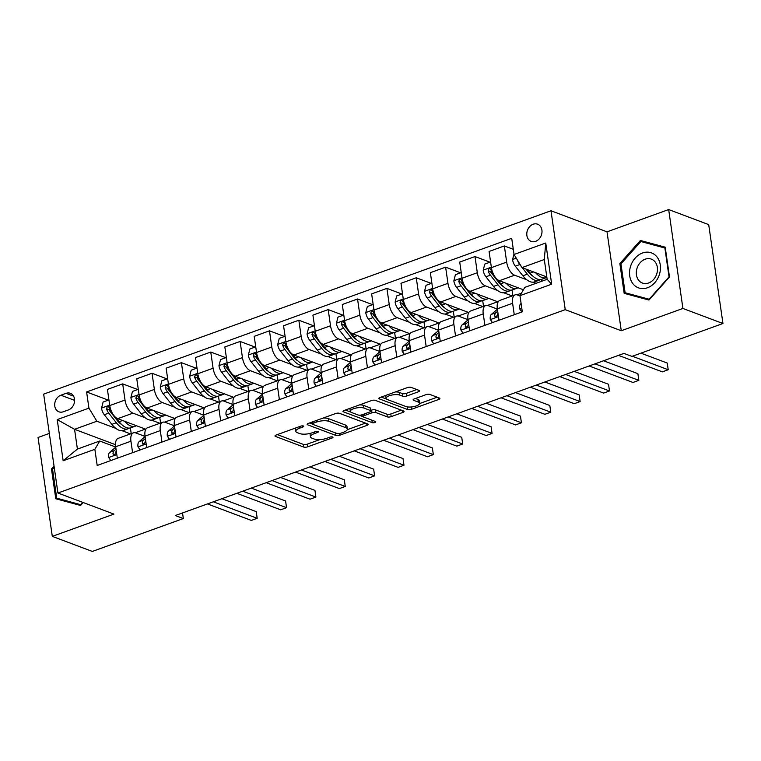 <?xml version="1.0" encoding="UTF-8"?>
<svg xmlns="http://www.w3.org/2000/svg" width="761" height="761" viewBox="0 0 761 761"><rect width="100%" height="100%" fill="white"/><g stroke="black" fill="none" stroke-linecap="round" stroke-linejoin="round"><path stroke-width="1.14" d="M303.411 425.989A1.969 0.666 171.8 0 0 300.7 426.16L276.205 435.007A2.816 0.951 171.8 0 0 274.987 436.005A2.816 0.951 171.8 0 0 275.472 436.434L303.753 447.078A2.816 0.951 171.8 0 0 307.634 446.831L332.129 437.984A1.969 0.666 171.8 0 0 332.976 437.29A1.969 0.666 171.8 0 0 332.643 436.985A1.969 0.666 171.8 0 0 329.932 437.156L326.754 438.298A9.008 3.034 171.8 0 1 314.35 439.078L311.991 438.184A9.008 3.034 171.8 0 1 310.459 436.804A9.008 3.034 171.8 0 1 314.341 433.627L317.518 432.486A1.969 0.666 171.8 0 0 318.364 431.791A1.969 0.666 171.8 0 0 318.031 431.487A1.969 0.666 171.8 0 0 315.311 431.658L312.143 432.8A9.008 3.034 171.8 0 1 299.739 433.58L297.38 432.686A9.008 3.034 171.8 0 1 295.839 431.306A9.008 3.034 171.8 0 1 299.729 428.129L302.897 426.988A1.969 0.666 171.8 0 0 303.753 426.293A1.969 0.666 171.8 0 0 303.411 425.989M533.157 224.238A9.18 7.372 -69.4 0 0 526.85 232.856A9.18 7.372 -69.4 0 0 531.159 241.38A9.18 7.372 -69.4 0 0 535.62 241.342A9.18 7.372 -69.4 0 0 541.937 232.723A9.18 7.372 -69.4 0 0 537.618 224.2A9.18 7.372 -69.4 0 0 533.157 224.238M418.341 391.81A2.816 0.951 171.8 0 0 419.558 390.812A2.816 0.951 171.8 0 0 419.083 390.383L411.14 387.397A2.816 0.951 171.8 0 0 407.268 387.644L380.062 397.47A2.816 0.951 171.8 0 0 378.845 398.469A2.816 0.951 171.8 0 0 379.33 398.897L407.611 409.542A2.816 0.951 171.8 0 0 411.492 409.294L438.697 399.468A2.816 0.951 171.8 0 0 439.915 398.469A2.816 0.951 171.8 0 0 439.43 398.041L429.841 394.436A2.816 0.951 171.8 0 0 425.97 394.674L414.326 398.888A2.816 0.951 171.8 0 0 413.109 399.877A2.816 0.951 171.8 0 0 413.594 400.305L418.341 402.093A7.534 2.54 171.8 0 1 419.634 403.254A7.534 2.54 171.8 0 1 414.545 406.45A7.534 2.54 171.8 0 1 406.013 406.555L387.387 399.554A7.534 2.54 171.8 0 1 386.103 398.393A7.534 2.54 171.8 0 1 391.183 395.197A7.534 2.54 171.8 0 1 399.725 395.092L402.826 396.262A2.816 0.951 171.8 0 0 406.707 396.015L418.341 391.81L418.084 390.012M621.271 330.74L682.921 308.462L722.95 323.511L708.7 224.619L668.672 209.56L607.021 231.839L550.983 210.759L565.233 309.66L621.271 330.74L607.021 231.839M49.332 433.409L38.05 437.489L52.3 536.381L113.95 514.103L57.922 493.023L565.233 309.66M52.3 536.381L92.328 551.44L183.334 518.545L182.526 512.933M722.95 323.511L631.934 356.405L623.934 353.399L175.334 515.539L183.334 518.545M339.444 413.309A2.816 0.951 171.8 0 0 335.563 413.556L308.367 423.392A2.816 0.951 171.8 0 0 307.149 424.381A2.816 0.951 171.8 0 0 307.634 424.809L335.915 435.454A2.816 0.951 171.8 0 0 339.796 435.206L367.002 425.38A2.816 0.951 171.8 0 0 368.21 424.381A2.816 0.951 171.8 0 0 367.734 423.953L339.444 413.309M344.21 410.426L371.416 400.6A2.816 0.951 171.8 0 1 375.297 400.353L403.577 410.997A2.816 0.951 171.8 0 1 404.062 411.425A2.816 0.951 171.8 0 1 402.845 412.424L391.202 416.628A2.816 0.951 171.8 0 1 387.33 416.876L375.858 412.557A2.816 0.951 171.8 0 0 371.977 412.795L364.253 415.592A2.816 0.951 171.8 0 0 363.045 416.581A2.816 0.951 171.8 0 0 363.52 417.018L375.468 421.508A1.969 0.666 171.8 0 1 375.801 421.813A1.969 0.666 171.8 0 1 374.469 422.65A1.969 0.666 171.8 0 1 372.234 422.669L343.477 411.853A2.816 0.951 171.8 0 1 343.002 411.425A2.816 0.951 171.8 0 1 344.21 410.426M63.258 411.787L68.433 409.922A8.894 7.134 -69.4 0 0 74.54 401.57A8.894 7.134 -69.4 0 0 70.364 393.313A8.894 7.134 -69.4 0 0 66.045 393.351L60.87 395.216A8.894 7.134 -69.4 0 0 54.763 403.568A8.894 7.134 -69.4 0 0 58.939 411.825A8.894 7.134 -69.4 0 0 63.258 411.787M550.983 210.759L43.662 394.122L57.922 493.023M115.501 444.7L74.559 429.299L77.413 449.085L99.72 441.019L94.859 449.304L97.189 465.475L522.303 311.82L519.972 295.649L524.833 287.363L547.149 279.306L544.296 259.52L521.989 267.587L546.807 276.928M94.859 449.304L63.153 460.757L57.218 419.596L88.932 408.134L96.875 421.233L115.805 428.357M108.328 400.143L86.602 391.963L88.932 408.134M86.602 391.963L511.715 238.317L514.046 254.488L545.751 243.025L551.677 284.186L519.972 295.649M682.921 308.462L668.672 209.56M122.112 430.726L130.521 433.894M96.875 421.233L74.559 429.299L57.218 419.596M513.295 249.304L504.343 245.936L506.674 262.107A11.472 5.641 70.1 0 0 514.617 275.206L526.831 279.801M533.128 282.169L536.105 283.292M504.343 245.936L489.076 251.453L491.406 267.625A11.472 5.641 70.1 0 0 499.349 280.723L523.416 289.779M516.9 294.811L521.428 293.185M489.989 262.193L474.988 256.552L477.318 272.723A11.472 5.641 70.1 0 0 485.261 285.822L497.475 290.417M503.772 292.785L512.182 295.953M474.988 256.552L459.72 262.069L462.051 278.241A11.472 5.641 70.1 0 0 469.994 291.339L497.694 301.756L487.535 305.427M460.633 272.809L445.623 267.159L447.953 283.33A11.472 5.641 70.1 0 0 455.906 296.429L468.11 301.023M474.417 303.392L482.826 306.559M445.623 267.159L430.365 272.676L432.686 288.847A11.472 5.641 70.1 0 0 440.638 301.946L468.329 312.371L458.179 316.034M431.278 283.415L416.267 277.775L418.598 293.946A11.472 5.641 70.1 0 0 426.541 307.044L438.755 311.639M445.052 314.008L453.47 317.175M416.267 277.775L400.999 283.292L403.33 299.463A11.472 5.641 70.1 0 0 411.273 312.562L438.973 322.978L428.824 326.65M401.913 294.031L386.911 288.381L389.242 304.552A11.472 5.641 70.1 0 0 397.185 317.651L409.399 322.245M415.696 324.614L424.105 327.782M386.911 288.381L371.644 293.898L373.974 310.069A11.472 5.641 70.1 0 0 381.917 323.168L409.618 333.594L399.468 337.256M372.557 304.638L357.546 298.997L359.877 315.168A11.472 5.641 70.1 0 0 367.829 328.267L380.034 332.861M386.341 335.23L394.75 338.398M357.546 298.997L342.288 304.514L344.619 320.685A11.472 5.641 70.1 0 0 352.562 333.784L380.253 344.2L370.103 347.872M343.201 315.254L328.191 309.603L330.521 325.775A11.472 5.641 70.1 0 0 338.464 338.873L350.678 343.468M356.976 345.836L365.394 349.004M328.191 309.603L312.923 315.121L315.254 331.292A11.472 5.641 70.1 0 0 323.197 344.391L350.897 354.816L340.747 358.479M313.836 325.86L298.835 320.219L301.166 336.391A11.472 5.641 70.1 0 0 309.109 349.489L321.323 354.084M327.62 356.452L336.029 359.62M298.835 320.219L283.568 325.737L285.898 341.908A11.472 5.641 70.1 0 0 293.841 355.007L321.542 365.423L311.392 369.095M284.481 336.476L269.47 330.826L271.801 346.997A11.472 5.641 70.1 0 0 279.753 360.096L291.958 364.69M298.264 367.059L306.673 370.226M269.47 330.826L254.212 336.343L256.543 352.514A11.472 5.641 70.1 0 0 264.486 365.613L292.176 376.039L282.027 379.701M255.125 347.083L240.115 341.442L242.445 357.613A11.472 5.641 70.1 0 0 250.388 370.712L262.602 375.306M268.899 377.675L277.318 380.842M240.115 341.442L224.847 346.959L227.178 363.13A11.472 5.641 70.1 0 0 235.12 376.229L262.821 386.645L252.671 390.317M225.76 357.699L210.759 352.048L213.09 368.219A11.472 5.641 70.1 0 0 221.032 381.318L233.246 385.913M239.544 388.281L247.953 391.449M210.759 352.048L195.491 357.565L197.822 373.737A11.472 5.641 70.1 0 0 205.765 386.835L233.465 397.261L223.315 400.923M196.405 368.305L181.403 362.664L183.734 378.835A11.472 5.641 70.1 0 0 191.677 391.934L203.881 396.529M210.188 398.897L218.597 402.065M181.403 362.664L166.136 368.181L168.466 384.353A11.472 5.641 70.1 0 0 176.409 397.451L204.11 407.867L193.95 411.539M167.049 378.921L152.038 373.27L154.369 389.442A11.472 5.641 70.1 0 0 162.312 402.54L174.526 407.135M180.823 409.504L189.242 412.671M152.038 373.27L136.771 378.788L139.101 394.959A11.472 5.641 70.1 0 0 147.044 408.058L174.745 418.483L164.595 422.146M137.684 389.527L122.683 383.886L125.013 400.058A11.472 5.641 70.1 0 0 132.956 413.156L145.17 417.751M151.468 420.12L159.877 423.287M122.683 383.886L107.415 389.404L109.746 405.575A11.472 5.641 70.1 0 0 117.689 418.674L145.389 429.09L135.239 432.762M115.72 447.03L99.72 441.019M145.075 436.424L135.81 432.933A11.472 5.641 70.1 0 0 133.451 432.838A11.472 5.641 70.1 0 0 130.94 441.218L132.595 452.671M174.44 425.808L165.166 422.326A11.472 5.641 70.1 0 0 162.806 422.222A11.472 5.641 70.1 0 0 160.305 430.602L161.95 442.065M203.796 415.202L194.521 411.711A11.472 5.641 70.1 0 0 192.162 411.615A11.472 5.641 70.1 0 0 189.66 419.996L191.315 431.449M233.151 404.586L223.886 401.104A11.472 5.641 70.1 0 0 221.527 400.999A11.472 5.641 70.1 0 0 219.016 409.38L220.671 420.843M262.516 393.979L253.242 390.488A11.472 5.641 70.1 0 0 250.883 390.393A11.472 5.641 70.1 0 0 248.381 398.774L250.027 410.227M291.872 383.363L282.597 379.882A11.472 5.641 70.1 0 0 280.238 379.777A11.472 5.641 70.1 0 0 277.736 388.158L279.392 399.62M321.228 372.757L311.962 369.266A11.472 5.641 70.1 0 0 309.603 369.171A11.472 5.641 70.1 0 0 307.092 377.551L308.747 389.004M350.593 362.141L341.318 358.659A11.472 5.641 70.1 0 0 338.959 358.555A11.472 5.641 70.1 0 0 336.457 366.935L338.103 378.398M379.948 351.534L370.674 348.043A11.472 5.641 70.1 0 0 368.314 347.948A11.472 5.641 70.1 0 0 365.813 356.329L367.468 367.782M409.304 340.918L400.039 337.437A11.472 5.641 70.1 0 0 397.68 337.332A11.472 5.641 70.1 0 0 395.168 345.713L396.823 357.175M438.669 330.312L429.394 326.821A11.472 5.641 70.1 0 0 427.035 326.726A11.472 5.641 70.1 0 0 424.533 335.106L426.179 346.559M468.025 319.696L458.75 316.215A11.472 5.641 70.1 0 0 456.391 316.11A11.472 5.641 70.1 0 0 453.889 324.49L455.535 335.953M497.38 309.09L488.115 305.599A11.472 5.641 70.1 0 0 485.746 305.503A11.472 5.641 70.1 0 0 483.245 313.884L484.9 325.337M520.02 295.943L517.47 294.992A11.472 5.641 70.1 0 0 515.111 294.887A11.472 5.641 70.1 0 0 512.61 303.268L514.255 314.731M131.215 433.646L130.397 427.929M133.451 432.838L118.183 438.355A11.472 5.641 70.1 0 0 115.682 446.736L117.327 458.189M160.581 423.03L159.753 417.323M162.806 422.222L147.539 427.739A11.472 5.641 70.1 0 0 145.037 436.129L146.683 447.582M192.162 411.615L176.894 417.133A11.472 5.641 70.1 0 0 174.393 425.513L176.048 436.966M189.936 412.424L189.109 406.707M221.527 400.999L206.26 406.517A11.472 5.641 70.1 0 0 203.758 414.907L205.403 426.36M219.292 401.808L218.474 396.101M250.883 390.393L235.615 395.91A11.472 5.641 70.1 0 0 233.113 404.291L234.759 415.744M248.657 391.202L247.829 385.485M280.238 379.777L264.971 385.294A11.472 5.641 70.1 0 0 262.469 393.684L264.124 405.137M278.012 380.586L277.185 374.878M309.603 369.171L294.336 374.688A11.472 5.641 70.1 0 0 291.824 383.068L293.48 394.521M307.368 369.979L306.55 364.262M338.959 358.555L323.691 364.072A11.472 5.641 70.1 0 0 321.19 372.462L322.835 383.915M336.723 359.363L335.905 353.656M368.314 347.948L353.047 353.465A11.472 5.641 70.1 0 0 350.545 361.846L352.2 373.299M366.089 348.757L365.261 343.04M397.68 337.332L382.412 342.85A11.472 5.641 70.1 0 0 379.901 351.24L381.556 362.693M395.444 338.141L394.626 332.433M427.035 326.726L411.768 332.243A11.472 5.641 70.1 0 0 409.266 340.624L410.911 352.077M424.8 327.534L423.982 321.817M456.391 316.11L441.123 321.627A11.472 5.641 70.1 0 0 438.621 330.017L440.277 341.47M454.165 316.918L453.337 311.211M485.746 305.503L470.488 311.021A11.472 5.641 70.1 0 0 467.977 319.401L469.632 330.854M483.52 306.312L482.702 300.595M515.111 294.887L499.844 300.405A11.472 5.641 70.1 0 0 497.342 308.795L498.988 320.248M512.876 295.696L512.058 289.989M541.689 281.275L541.413 279.373M521.989 267.587L514.046 254.488M77.413 449.085L63.153 460.757M545.751 243.025L544.296 259.52M551.677 284.186L547.149 279.306M54.041 466.113L51.482 468.985L55.781 498.769L80.59 505.475L83.196 502.536M665.2 247.173L640.391 240.476L619.863 263.553L624.163 293.337L648.971 300.043L669.49 276.956L665.2 247.173M52.585 469.404L51.482 468.985M665.304 247.915L646.964 243.168M620.976 263.972L619.863 263.553M647.107 242.997L640.391 240.476M295.544 428.024A9.008 3.034 171.8 0 0 295.458 428.633L295.839 431.306M310.222 433.39A9.008 3.034 171.8 0 0 310.069 434.131L310.459 436.804M277.327 434.607L303.373 444.405A2.816 0.951 171.8 0 0 307.244 444.158L319.734 439.649M347.273 429.699L365.489 423.106M309.489 422.983L312.257 424.02M313.104 423.297A1.969 0.666 171.8 0 0 312.248 423.991A1.969 0.666 171.8 0 0 312.59 424.296L337.418 433.637A1.969 0.666 171.8 0 0 340.129 433.466L343.477 432.258A9.008 3.034 171.8 0 0 347.358 429.08A9.008 3.034 171.8 0 0 345.817 427.701L328.847 421.318A9.008 3.034 171.8 0 0 316.443 422.089L313.104 423.297L312.876 421.756M347.358 429.08L346.978 426.407A9.008 3.034 171.8 0 0 345.437 425.028L345.817 427.701M323.083 418.065A9.008 3.034 171.8 0 1 328.467 418.645L345.437 425.028M401.342 410.15L390.821 413.955L391.202 416.628M370.902 410.369L371.596 410.122A2.816 0.951 171.8 0 1 375.468 409.884L386.94 414.203A2.816 0.951 171.8 0 0 390.821 413.955M363.083 416.705L359.021 415.173M350.754 412.062L345.332 410.027M363.948 408.077A7.534 2.54 171.8 0 0 355.416 408.181A7.534 2.54 171.8 0 0 350.326 411.378A7.534 2.54 171.8 0 0 351.62 412.538L358.174 415.002A2.816 0.951 171.8 0 0 362.055 414.764L369.779 411.967A2.816 0.951 171.8 0 0 370.997 410.978A2.816 0.951 171.8 0 0 370.512 410.55L363.948 408.077L363.568 405.404A7.534 2.54 171.8 0 0 359.496 404.909M349.965 408.353A7.534 2.54 171.8 0 0 349.946 408.705L350.326 411.378M370.997 410.978L370.607 408.305A2.816 0.951 171.8 0 0 370.131 407.877L370.512 410.55M363.568 405.404L370.131 407.877M395.435 391.915A7.534 2.54 171.8 0 1 399.335 392.419L402.436 393.589A2.816 0.951 171.8 0 0 406.317 393.342L416.838 389.537M385.722 395.425A7.534 2.54 171.8 0 0 385.713 395.72L386.103 398.393M419.634 403.254L419.244 400.581A7.534 2.54 171.8 0 0 417.96 399.42L418.341 402.093M415.449 398.479L417.96 399.42M419.625 403.549L437.185 397.194M407.278 406.878A2.816 0.951 171.8 0 0 408.914 407.049M381.185 397.071L386.521 399.078M108.928 399.925L103.116 402.027L101.536 408.219A7.6 3.738 70.1 0 0 104.286 414.726L111.857 424.353A21.945 10.797 70.1 0 0 123.567 430.422L128.029 428.804A21.945 10.797 70.1 0 0 129.37 428.101M124.547 421.252A21.945 10.797 70.1 0 0 135.315 426.179A21.945 10.797 70.1 0 0 136.333 425.684M112.133 412.823L111.563 412.101A7.6 3.738 -109.9 0 1 109.299 407.668L108.328 406.498L107.33 406.564L106.483 408.686A7.6 3.738 70.1 0 0 108.747 413.118L116.319 422.745A21.945 10.797 70.1 0 0 128.029 428.804M121.636 424.476A18.216 8.961 -109.9 0 1 117.042 420.262L109.47 410.636A3.872 1.903 -109.9 0 1 108.785 409.551L106.483 408.686M135.315 426.179L130.854 427.787A21.945 10.797 -109.9 0 1 119.135 421.727L115.929 417.646M110.802 460.548L108.623 457.399A7.6 3.738 -109.9 0 1 109.698 452.329L115.215 447.63A21.945 10.797 -109.9 0 1 115.748 447.221M213.337 501.803L257.189 518.298L251.32 520.419L207.468 503.925M116.024 449.133L114.169 450.721A7.6 3.738 70.1 0 0 112.989 453.86L113.627 454.897L114.597 454.821L115.815 452.843A7.6 3.738 -109.9 0 1 116.252 450.731M221.908 498.702L256.229 511.611L257.189 518.298L256.229 511.611M138.293 389.309L132.471 391.411L130.892 397.603A7.6 3.738 70.1 0 0 133.641 404.12L141.213 413.746A21.945 10.797 70.1 0 0 152.932 419.815L157.394 418.198A21.945 10.797 70.1 0 0 158.726 417.485M153.912 410.645A21.945 10.797 70.1 0 0 164.671 415.563A21.945 10.797 70.1 0 0 165.689 415.068M141.489 402.208L140.918 401.485A7.6 3.738 -109.9 0 1 138.664 397.052L137.684 395.891L136.685 395.958L135.839 398.07A7.6 3.738 70.1 0 0 138.102 402.502L145.674 412.129A21.945 10.797 70.1 0 0 157.394 418.198M150.992 413.87A18.216 8.961 -109.9 0 1 146.397 409.656L138.825 400.029A3.872 1.903 -109.9 0 1 138.141 398.945L135.839 398.07M164.671 415.563L160.21 417.18A21.945 10.797 -109.9 0 1 148.5 411.111L145.284 407.04M167.648 378.702L161.827 380.804L160.248 386.997A7.6 3.738 70.1 0 0 162.997 393.504L170.578 403.13A21.945 10.797 70.1 0 0 182.288 409.199L186.749 407.582A21.945 10.797 70.1 0 0 188.091 406.878M183.268 400.029A21.945 10.797 70.1 0 0 194.036 404.957A21.945 10.797 70.1 0 0 195.044 404.462M170.854 391.601L170.283 390.878A7.6 3.738 -109.9 0 1 168.019 386.445L167.049 385.275L166.05 385.342L165.204 387.463A7.6 3.738 70.1 0 0 167.458 391.896L175.04 401.523A21.945 10.797 70.1 0 0 186.749 407.582M180.347 403.254A18.216 8.961 -109.9 0 1 175.762 399.04L168.181 389.413A3.872 1.903 -109.9 0 1 167.506 388.329L165.204 387.463M194.036 404.957L189.565 406.564A21.945 10.797 -109.9 0 1 177.855 400.505L174.649 396.424M197.004 368.086L191.192 370.188L189.613 376.391A7.6 3.738 70.1 0 0 192.362 382.897L199.934 392.524A21.945 10.797 70.1 0 0 211.644 398.593L216.105 396.976A21.945 10.797 70.1 0 0 217.446 396.262M212.623 389.423A21.945 10.797 70.1 0 0 223.392 394.341A21.945 10.797 70.1 0 0 224.4 393.846M200.21 380.985L199.639 380.262A7.6 3.738 -109.9 0 1 197.375 375.829L196.405 374.669L195.406 374.735L194.559 376.847A7.6 3.738 70.1 0 0 196.823 381.28L204.395 390.907A21.945 10.797 70.1 0 0 216.105 396.976M209.713 392.647A18.216 8.961 -109.9 0 1 205.118 388.433L197.546 378.807A3.872 1.903 -109.9 0 1 196.861 377.722L194.559 376.847M223.392 394.341L218.93 395.958A21.945 10.797 -109.9 0 1 207.211 389.889L204.005 385.817M140.167 449.941L137.979 446.793A7.6 3.738 -109.9 0 1 139.063 441.722L144.571 437.014A21.945 10.797 -109.9 0 1 145.104 436.614M242.702 491.187L286.545 507.682L280.676 509.803L236.823 493.309M145.38 438.526L143.525 440.105A7.6 3.738 70.1 0 0 142.355 443.244L142.982 444.281L143.953 444.205L145.17 442.227A7.6 3.738 -109.9 0 1 145.608 440.124M251.263 488.096L285.584 501.004L286.545 507.682L285.584 501.004M169.522 439.325L167.334 436.177A7.6 3.738 -109.9 0 1 168.419 431.106L173.927 426.407A21.945 10.797 -109.9 0 1 174.469 425.998M272.058 480.581L315.91 497.076L310.031 499.197L266.188 482.702M174.745 427.91L172.88 429.499A7.6 3.738 70.1 0 0 171.71 432.638L172.015 433.475L173.308 433.599L174.526 431.62A7.6 3.738 -109.9 0 1 174.973 429.508M280.628 477.48L314.94 490.388L315.91 497.076L314.94 490.388M198.878 428.719L196.699 425.57A7.6 3.738 -109.9 0 1 197.774 420.5L203.292 415.791A21.945 10.797 -109.9 0 1 203.824 415.392M301.413 469.965L345.266 486.46L339.396 488.581L295.544 472.086M204.1 417.304L202.236 418.883A7.6 3.738 70.1 0 0 201.066 422.022L201.703 423.059L202.673 422.983L203.891 421.004A7.6 3.738 -109.9 0 1 204.329 418.902M309.984 466.874L344.305 479.782L345.266 486.46L344.305 479.782M226.369 357.48L220.547 359.582L218.968 365.775A7.6 3.738 70.1 0 0 221.717 372.281L229.289 381.908A21.945 10.797 70.1 0 0 241.009 387.977L245.47 386.36A21.945 10.797 70.1 0 0 246.802 385.656M241.979 378.807A21.945 10.797 70.1 0 0 252.747 383.734A21.945 10.797 70.1 0 0 253.765 383.24M229.565 370.379L228.994 369.656A7.6 3.738 -109.9 0 1 226.74 365.223L225.76 364.053L224.761 364.119L223.915 366.241A7.6 3.738 70.1 0 0 226.179 370.674L233.751 380.3A21.945 10.797 70.1 0 0 245.47 386.36M239.068 382.032A18.216 8.961 -109.9 0 1 234.474 377.817L226.902 368.191A3.872 1.903 -109.9 0 1 226.217 367.106L223.915 366.241M252.747 383.734L248.286 385.342A21.945 10.797 -109.9 0 1 236.576 379.282L233.361 375.202M228.243 418.103L226.055 414.954A7.6 3.738 -109.9 0 1 227.139 409.884L232.647 405.185A21.945 10.797 -109.9 0 1 233.18 404.776M330.778 459.359L374.621 475.853L368.752 477.975L324.899 461.48M233.456 406.688L231.601 408.276A7.6 3.738 70.1 0 0 230.431 411.416L231.059 412.452L232.029 412.376L233.246 410.398A7.6 3.738 -109.9 0 1 233.684 408.286M339.339 456.258L373.661 469.166L374.621 475.853L373.661 469.166M80.714 505.333L56.733 498.179L52.576 469.318L54.231 467.454M81.17 504.819L56.733 498.179M82.806 502.384L80.771 504.667M647.506 287.753A18.645 14.963 -69.4 0 0 660.263 264.857A18.645 14.963 -69.4 0 0 642.493 253.004A18.645 14.963 -69.4 0 0 629.728 275.891A18.645 14.963 -69.4 0 0 647.506 287.753M648.61 282.987A12.766 10.245 -69.4 0 0 657.38 271.002A12.766 10.245 -69.4 0 0 651.387 259.14A12.766 10.245 -69.4 0 0 645.176 259.197A12.766 10.245 -69.4 0 0 636.405 271.182A12.766 10.245 -69.4 0 0 642.398 283.035A12.766 10.245 -69.4 0 0 648.61 282.987M649.095 299.901L631.525 295.154L625.114 292.738L620.957 263.886L640.838 241.522L664.876 248.01L669.043 276.871L649.162 299.235L625.114 292.738M255.725 346.864L249.903 348.966L248.324 355.168A7.6 3.738 70.1 0 0 251.073 361.675L258.654 371.301A21.945 10.797 70.1 0 0 270.364 377.37L274.826 375.753A21.945 10.797 70.1 0 0 276.167 375.04M271.344 368.2A21.945 10.797 70.1 0 0 282.103 373.118A21.945 10.797 70.1 0 0 283.121 372.624M258.93 359.763L258.36 359.04A7.6 3.738 -109.9 0 1 256.096 354.607L255.125 353.446L254.117 353.513L253.28 355.625A7.6 3.738 70.1 0 0 255.534 360.058L263.116 369.684A21.945 10.797 70.1 0 0 274.826 375.753M268.424 371.425A18.216 8.961 -109.9 0 1 263.839 367.211L256.257 357.584A3.872 1.903 -109.9 0 1 255.582 356.5L253.28 355.625M282.103 373.118L277.641 374.735A21.945 10.797 -109.9 0 1 265.931 368.666L262.726 364.595M285.08 336.257L279.268 338.36L277.689 344.552A7.6 3.738 70.1 0 0 280.438 351.059L288.01 360.685A21.945 10.797 70.1 0 0 299.72 366.754L304.181 365.137A21.945 10.797 70.1 0 0 305.522 364.433M300.7 357.584A21.945 10.797 70.1 0 0 311.468 362.512A21.945 10.797 70.1 0 0 312.476 362.017M288.286 349.156L287.715 348.433A7.6 3.738 -109.9 0 1 285.451 344.001L284.481 342.83L283.482 342.897L282.635 345.018A7.6 3.738 70.1 0 0 284.899 349.451L292.471 359.078A21.945 10.797 70.1 0 0 304.181 365.137M297.789 360.809A18.216 8.961 -109.9 0 1 293.194 356.595L285.622 346.968A3.872 1.903 -109.9 0 1 284.937 345.884L282.635 345.018M311.468 362.512L307.006 364.119A21.945 10.797 -109.9 0 1 295.287 358.06L292.081 353.979M314.445 325.641L308.624 327.744L307.044 333.946A7.6 3.738 70.1 0 0 309.794 340.452L317.366 350.079A21.945 10.797 70.1 0 0 329.085 356.148L333.546 354.531A21.945 10.797 70.1 0 0 334.878 353.817M330.055 346.978A21.945 10.797 70.1 0 0 340.823 351.896A21.945 10.797 70.1 0 0 341.841 351.401M317.641 338.54L317.071 337.817A7.6 3.738 -109.9 0 1 314.807 333.385L313.836 332.224L312.838 332.291L311.991 334.402A7.6 3.738 70.1 0 0 314.255 338.835L321.827 348.462A21.945 10.797 70.1 0 0 333.546 354.531M327.144 350.203A18.216 8.961 -109.9 0 1 322.55 345.989L314.978 336.362A3.872 1.903 -109.9 0 1 314.293 335.278L311.991 334.402M340.823 351.896L336.362 353.513A21.945 10.797 -109.9 0 1 324.652 347.444L321.437 343.373M343.801 315.035L337.979 317.137L336.4 323.33A7.6 3.738 70.1 0 0 339.149 329.836L346.731 339.463A21.945 10.797 70.1 0 0 358.441 345.532L362.902 343.915A21.945 10.797 70.1 0 0 364.243 343.211M359.42 336.362A21.945 10.797 70.1 0 0 370.179 341.289A21.945 10.797 70.1 0 0 371.197 340.795M347.006 327.934L346.436 327.211A7.6 3.738 -109.9 0 1 344.172 322.778L343.201 321.608L342.193 321.675L341.356 323.796A7.6 3.738 70.1 0 0 343.611 328.229L351.192 337.855A21.945 10.797 70.1 0 0 362.902 343.915M356.5 339.587A18.216 8.961 -109.9 0 1 351.915 335.373L344.333 325.746A3.872 1.903 -109.9 0 1 343.658 324.662L341.356 323.796M370.179 341.289L365.718 342.897A21.945 10.797 -109.9 0 1 354.008 336.838L350.802 332.757M373.156 304.419L367.335 306.521L365.765 312.723A7.6 3.738 70.1 0 0 368.514 319.23L376.086 328.857A21.945 10.797 70.1 0 0 387.796 334.926L392.257 333.308A21.945 10.797 70.1 0 0 393.599 332.595M388.776 325.756A21.945 10.797 70.1 0 0 399.544 330.674A21.945 10.797 70.1 0 0 400.552 330.179M376.362 317.318L375.791 316.595A7.6 3.738 -109.9 0 1 373.527 312.162L372.557 311.002L371.558 311.068L370.712 313.18A7.6 3.738 70.1 0 0 372.976 317.613L380.548 327.24A21.945 10.797 70.1 0 0 392.257 333.308M385.856 328.98A18.216 8.961 -109.9 0 1 381.271 324.766L373.699 315.14A3.872 1.903 -109.9 0 1 373.014 314.055L370.712 313.18M399.544 330.674L395.083 332.291A21.945 10.797 -109.9 0 1 383.363 326.222L380.158 322.15M257.599 407.496L255.411 404.348A7.6 3.738 -109.9 0 1 256.495 399.278L262.003 394.569A21.945 10.797 -109.9 0 1 262.535 394.169M360.134 448.743L403.986 465.237L398.108 467.359L354.265 450.864M262.811 396.081L260.956 397.661A7.6 3.738 70.1 0 0 259.786 400.8L260.414 401.837L261.384 401.76L262.602 399.782A7.6 3.738 -109.9 0 1 263.049 397.68M368.705 445.651L403.016 458.56L403.986 465.237L403.016 458.56M286.954 396.881L284.776 393.732A7.6 3.738 -109.9 0 1 285.851 388.662L291.358 383.963A21.945 10.797 -109.9 0 1 291.901 383.554M389.489 438.136L433.342 454.631L427.473 456.752L383.62 440.258M292.176 385.466L290.312 387.054A7.6 3.738 70.1 0 0 289.142 390.193L289.779 391.23L290.75 391.154L291.958 389.175A7.6 3.738 -109.9 0 1 292.405 387.064M398.06 435.035L432.381 447.944L433.342 454.631L432.381 447.944M316.319 386.274L314.131 383.125A7.6 3.738 -109.9 0 1 315.216 378.055L320.723 373.347A21.945 10.797 -109.9 0 1 321.256 372.947M418.845 427.52L462.698 444.015L456.828 446.136L412.976 429.642M321.532 374.859L319.677 376.438A7.6 3.738 70.1 0 0 318.507 379.577L319.135 380.614L320.105 380.538L321.323 378.559A7.6 3.738 -109.9 0 1 321.76 376.457M427.416 424.429L461.737 437.337L462.698 444.015L461.737 437.337M345.675 375.658L343.487 372.51A7.6 3.738 -109.9 0 1 344.571 367.439L350.079 362.74A21.945 10.797 -109.9 0 1 350.612 362.331M448.21 416.914L492.063 433.409L486.184 435.53L442.341 419.035M350.888 364.243L349.033 365.832A7.6 3.738 70.1 0 0 347.863 368.971L348.49 370.008L349.461 369.932L350.678 367.953A7.6 3.738 -109.9 0 1 351.125 365.841M456.781 413.813L491.092 426.721L492.063 433.409L491.092 426.721M375.03 365.052L372.852 361.903A7.6 3.738 -109.9 0 1 373.927 356.833L379.435 352.124A21.945 10.797 -109.9 0 1 379.977 351.725M477.566 406.298L521.418 422.793L515.549 424.914L471.696 408.419M380.253 353.637L378.388 355.216A7.6 3.738 70.1 0 0 377.218 358.355L377.856 359.392L378.826 359.316L380.034 357.337A7.6 3.738 -109.9 0 1 380.481 355.235M486.136 403.206L520.457 416.115L521.418 422.793L520.457 416.115M402.521 293.813L396.7 295.915L395.121 302.107A7.6 3.738 70.1 0 0 397.87 308.614L405.442 318.241A21.945 10.797 70.1 0 0 417.161 324.31L421.623 322.693A21.945 10.797 70.1 0 0 422.954 321.989M418.131 315.14A21.945 10.797 70.1 0 0 428.9 320.067A21.945 10.797 70.1 0 0 429.917 319.572M405.718 306.712L405.147 305.989A7.6 3.738 -109.9 0 1 402.883 301.556L401.913 300.386L400.914 300.452L400.067 302.574A7.6 3.738 70.1 0 0 402.331 307.006L409.903 316.633A21.945 10.797 70.1 0 0 421.623 322.693M415.221 318.364A18.216 8.961 -109.9 0 1 410.626 314.15L403.054 304.524A3.872 1.903 -109.9 0 1 402.369 303.439L400.067 302.574M428.9 320.067L424.438 321.675A21.945 10.797 -109.9 0 1 412.728 315.615L409.513 311.534M404.395 354.436L402.208 351.287A7.6 3.738 -109.9 0 1 403.292 346.217L408.8 341.518A21.945 10.797 -109.9 0 1 409.332 341.109M506.921 395.691L550.774 412.186L544.905 414.307L501.052 397.813M409.608 343.021L407.753 344.609A7.6 3.738 70.1 0 0 406.574 347.748L407.211 348.785L408.181 348.709L409.399 346.731A7.6 3.738 -109.9 0 1 409.837 344.619M515.492 392.59L549.813 405.499L550.774 412.186L549.813 405.499M431.877 283.197L426.055 285.299L424.476 291.501A7.6 3.738 70.1 0 0 427.225 298.008L434.797 307.634A21.945 10.797 70.1 0 0 446.517 313.703L450.978 312.086A21.945 10.797 70.1 0 0 452.319 311.373M447.497 304.533A21.945 10.797 70.1 0 0 458.255 309.451A21.945 10.797 70.1 0 0 459.273 308.956M435.073 296.096L434.512 295.373A7.6 3.738 -109.9 0 1 432.248 290.94L431.268 289.779L430.269 289.846L429.423 291.967A7.6 3.738 70.1 0 0 431.687 296.39L439.268 306.017A21.945 10.797 70.1 0 0 450.978 312.086M444.576 307.758A18.216 8.961 -109.9 0 1 439.991 303.544L432.41 293.917A3.872 1.903 -109.9 0 1 431.734 292.833L429.423 291.967M458.255 309.451L453.794 311.068A21.945 10.797 -109.9 0 1 442.084 304.999L438.878 300.928M433.751 343.829L431.563 340.681A7.6 3.738 -109.9 0 1 432.648 335.611L438.155 330.902A21.945 10.797 -109.9 0 1 438.688 330.502M536.286 385.076L580.129 401.57L574.26 403.691L530.407 387.197M438.964 332.414L437.109 333.993A7.6 3.738 70.1 0 0 435.939 337.133L436.567 338.169L437.537 338.093L438.755 336.115A7.6 3.738 -109.9 0 1 439.202 334.012M544.857 381.984L579.169 394.892L580.129 401.57L579.169 394.892M461.233 272.59L455.411 274.692L453.841 280.885A7.6 3.738 70.1 0 0 456.59 287.392L464.162 297.018A21.945 10.797 70.1 0 0 475.872 303.087L480.334 301.47A21.945 10.797 70.1 0 0 481.675 300.766M476.852 293.917A21.945 10.797 70.1 0 0 487.62 298.845A21.945 10.797 70.1 0 0 488.629 298.35M464.438 285.489L463.868 284.766A7.6 3.738 -109.9 0 1 461.604 280.333L460.633 279.163L459.634 279.23L458.788 281.351A7.6 3.738 70.1 0 0 461.052 285.784L468.624 295.411A21.945 10.797 70.1 0 0 480.334 301.47M473.932 297.142A18.216 8.961 -109.9 0 1 469.347 292.928L461.775 283.301A3.872 1.903 -109.9 0 1 461.09 282.217L458.788 281.351M487.62 298.845L483.159 300.452A21.945 10.797 -109.9 0 1 471.44 294.393L468.234 290.312M463.107 333.213L460.928 330.065A7.6 3.738 -109.9 0 1 462.003 324.995L467.511 320.295A21.945 10.797 -109.9 0 1 468.053 319.886M565.642 374.469L609.494 390.964L603.625 393.085L559.773 376.59M468.329 321.798L466.464 323.387A7.6 3.738 70.1 0 0 465.294 326.526L465.932 327.563L466.902 327.487L468.11 325.508A7.6 3.738 -109.9 0 1 468.557 323.396M574.213 371.368L608.534 384.276L609.494 390.964L608.534 384.276M490.598 261.974L484.776 264.077L483.197 270.279A7.6 3.738 70.1 0 0 485.946 276.785L493.518 286.412A21.945 10.797 70.1 0 0 505.237 292.481L509.699 290.864A21.945 10.797 70.1 0 0 511.031 290.15M506.208 283.311A21.945 10.797 70.1 0 0 516.976 288.229A21.945 10.797 70.1 0 0 517.994 287.744M493.794 274.873L493.223 274.15A7.6 3.738 -109.9 0 1 490.959 269.717L489.989 268.557L488.99 268.623L488.143 270.745A7.6 3.738 70.1 0 0 490.407 275.168L497.979 284.795A21.945 10.797 70.1 0 0 509.699 290.864M503.297 286.536A18.216 8.961 -109.9 0 1 498.702 282.321L491.13 272.695A3.872 1.903 -109.9 0 1 490.445 271.61L488.143 270.745M516.976 288.229L512.514 289.846A21.945 10.797 -109.9 0 1 500.805 283.777L497.589 279.706M492.462 322.607L490.284 319.458A7.6 3.738 -109.9 0 1 491.368 314.388L496.876 309.679A21.945 10.797 -109.9 0 1 497.409 309.28M594.997 363.853L638.85 380.348L632.981 382.469L589.128 365.974M497.684 311.192L495.83 312.771A7.6 3.738 70.1 0 0 494.65 315.91L495.287 316.947L496.258 316.871L497.475 314.892A7.6 3.738 -109.9 0 1 497.913 312.79M603.568 360.762L637.889 373.67L638.85 380.348L637.889 373.67M513.979 254.06L512.553 259.663A7.6 3.738 70.1 0 0 515.302 266.169L522.874 275.796A21.945 10.797 70.1 0 0 534.593 281.865L539.054 280.248A21.945 10.797 70.1 0 0 540.386 279.544M535.573 272.695A21.945 10.797 70.1 0 0 546.331 277.622A21.945 10.797 70.1 0 0 546.874 277.394M522.217 267.672L527.344 274.188A21.945 10.797 70.1 0 0 539.054 280.248M532.652 275.92A18.216 8.961 -109.9 0 1 528.067 271.706L526.013 269.099M546.331 277.622L541.87 279.23A21.945 10.797 -109.9 0 1 530.16 273.17L527.354 269.603M517.547 260.262A7.6 3.738 70.1 0 0 519.763 264.562L521.447 266.692M521.827 311.991L519.639 308.842A7.6 3.738 -109.9 0 1 520.724 303.772L521.095 303.458M632.362 356.253L668.206 369.741L662.336 371.863L618.484 355.368M640.933 353.161L667.245 363.054L668.206 369.741L667.245 363.054M514.617 275.206L499.349 280.723M485.261 285.822L469.994 291.339M455.906 296.429L440.638 301.946M426.541 307.044L411.273 312.562M397.185 317.651L381.917 323.168M367.829 328.267L352.562 333.784M338.464 338.873L323.197 344.391M309.109 349.489L293.841 355.007M279.753 360.096L264.486 365.613M250.388 370.712L235.12 376.229M221.032 381.318L205.765 386.835M191.677 391.934L176.409 397.451M162.312 402.54L147.044 408.058M132.956 413.156L117.689 418.674M130.94 441.218L115.682 446.736M125.013 400.058L109.746 405.575M154.369 389.442L139.101 394.959M160.305 430.602L145.037 436.129M183.734 378.835L168.466 384.353M189.66 419.996L174.393 425.513M213.09 368.219L197.822 373.737M219.016 409.38L203.758 414.907M242.445 357.613L227.178 363.13M248.381 398.774L233.113 404.291M271.801 346.997L256.543 352.514M277.736 388.158L262.469 393.684M301.166 336.391L285.898 341.908M307.092 377.551L291.824 383.068M330.521 325.775L315.254 331.292M336.457 366.935L321.19 372.462M359.877 315.168L344.619 320.685M365.813 356.329L350.545 361.846M389.242 304.552L373.974 310.069M395.168 345.713L379.901 351.24M418.598 293.946L403.33 299.463M424.533 335.106L409.266 340.624M447.953 283.33L432.686 288.847M453.889 324.49L438.621 330.017M477.318 272.723L462.051 278.241M483.245 313.884L467.977 319.401M506.674 262.107L491.406 267.625M512.61 303.268L497.342 308.795M74.616 400.381L60.87 395.216M73.598 396.186L66.045 393.351M299.511 426.588L299.729 428.129M317.356 431.363L317.518 432.486M314.122 432.086L314.341 433.627M331.967 436.862L332.129 437.984M307.244 444.158L307.634 446.831M303.373 444.405L303.753 447.078M275.33 435.454L275.472 436.434M302.735 425.865L302.897 426.988M366.735 423.582L367.002 425.38M339.568 433.627L339.796 435.206M335.553 432.933L335.915 435.454M307.492 423.829L307.634 424.809M328.467 418.645L328.847 421.318M316.224 420.548L316.443 422.089M402.588 410.626L402.845 412.424M386.94 414.203L387.33 416.876M375.468 409.884L375.858 412.557M371.596 410.122L371.977 412.795M364.034 414.051L364.253 415.592M371.872 420.158L372.234 422.669M343.335 410.873L343.477 411.853M406.317 393.342L406.707 396.015M402.436 393.589L402.826 396.262M399.335 392.419L399.725 395.092M413.451 399.325L413.594 400.305M438.441 397.67L438.697 399.468M411.159 406.992L411.492 409.294M407.23 406.878L407.611 409.542M379.187 397.917L379.33 398.897M109.679 405.137L101.574 408.067M116.319 422.745L111.857 424.353M122.531 420.491L119.135 421.727M108.747 413.118L104.286 414.726M108.699 457.513L116.804 454.583M115.215 447.63L115.777 447.42M109.698 452.329L114.169 450.721M114.949 454.593L112.989 453.86M139.044 394.521L130.93 397.451M145.674 412.129L141.213 413.746M151.896 409.884L148.5 411.111M138.102 402.502L133.641 404.12M168.4 383.915L160.286 386.845M175.04 401.523L170.578 403.13M181.251 399.278L177.855 400.505M167.458 391.896L162.997 393.504M197.755 373.299L189.651 376.229M204.395 390.907L199.934 392.524M210.607 388.662L207.211 389.889M196.823 381.28L192.362 382.897M138.055 446.907L146.169 443.967M144.571 437.014L145.132 436.814M139.063 441.722L143.525 440.105M144.305 443.977L142.355 443.244M167.42 436.291L175.525 433.361M173.927 426.407L174.497 426.198M168.419 431.106L172.88 429.499M173.66 433.37L171.71 432.638M196.776 425.684L204.88 422.745M203.292 415.791L203.853 415.592M197.774 420.5L202.236 418.883M203.025 422.755L201.066 422.022M227.12 362.693L219.006 365.622M233.751 380.3L229.289 381.908M239.972 378.055L236.576 379.282M226.179 370.674L221.717 372.281M226.131 415.068L234.245 412.139M232.647 405.185L233.208 404.976M227.139 409.884L231.601 408.276M232.381 412.148L230.431 411.416M256.476 352.077L248.362 355.007M263.116 369.684L258.654 371.301M269.327 367.439L265.931 368.666M255.534 360.058L251.073 361.675M285.832 341.47L277.727 344.4M292.471 359.078L288.01 360.685M298.683 356.833L295.287 358.06M284.899 349.451L280.438 351.059M315.197 330.854L307.083 333.784M321.827 348.462L317.366 350.079M328.048 346.217L324.652 347.444M314.255 338.835L309.794 340.452M344.552 320.248L336.438 323.178M351.192 337.855L346.731 339.463M357.404 335.611L354.008 336.838M343.611 328.229L339.149 329.836M373.908 309.632L365.803 312.562M380.548 327.24L376.086 328.857M386.759 324.995L383.363 326.222M372.976 317.613L368.514 319.23M255.496 404.462L263.601 401.523M262.003 394.569L262.574 394.369M256.495 399.278L260.956 397.661M261.736 401.542L259.786 400.8M284.852 393.846L292.956 390.916M291.358 383.963L291.929 383.753M285.851 388.662L290.312 387.054M291.092 390.926L289.142 390.193M314.207 383.24L322.322 380.3M320.723 373.347L321.285 373.147M315.216 378.055L319.677 376.438M320.457 380.319L318.507 379.577M343.563 372.624L351.677 369.694M350.079 362.74L350.65 362.531M344.571 367.439L349.033 365.832M349.813 369.703L347.863 368.971M372.928 362.017L381.033 359.078M379.435 352.124L380.005 351.924M373.927 356.833L378.388 355.216M379.168 359.097L377.218 358.355M403.273 299.025L395.159 301.955M409.903 316.633L405.442 318.241M416.124 314.388L412.728 315.615M402.331 307.006L397.87 308.614M402.284 351.401L410.398 348.471M408.8 341.518L409.361 341.309M403.292 346.217L407.753 344.609M408.533 348.481L406.574 347.748M432.629 288.409L424.514 291.339M439.268 306.017L434.797 307.634M445.48 303.772L442.084 304.999M431.687 296.39L427.225 298.008M431.639 340.795L439.753 337.855M438.155 330.902L438.716 330.702M432.648 335.611L437.109 333.993M437.889 337.874L435.939 337.133M461.984 277.803L453.879 280.733M468.624 295.411L464.162 297.018M474.835 293.166L471.44 294.393M461.052 285.784L456.59 287.392M461.004 330.179L469.109 327.249M467.511 320.295L468.082 320.086M462.003 324.995L466.464 323.387M467.244 327.259L465.294 326.526M491.34 267.187L483.235 270.117M497.979 284.795L493.518 286.412M504.201 282.55L500.805 283.777M490.407 275.168L485.946 276.785M490.36 319.572L498.474 316.633M496.876 309.679L497.437 309.48M491.368 314.388L495.83 312.771M496.61 316.652L494.65 315.91M516.281 258.179L512.591 259.511M527.344 274.188L522.874 275.796M533.556 271.943L530.16 273.17M519.763 264.562L515.302 266.169M519.715 308.956L521.78 308.215M311.972 422.079L312.248 423.991M362.74 414.517L363.045 416.581"/></g></svg>

